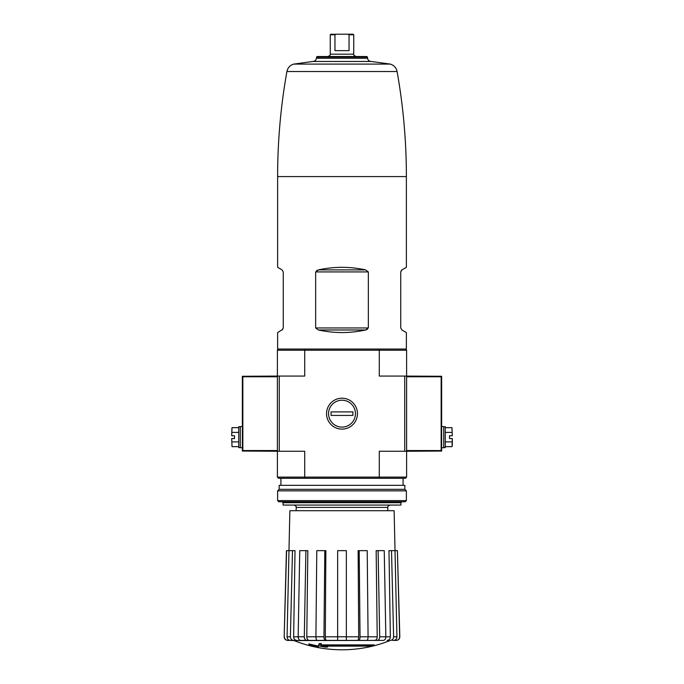 <?xml version="1.0" encoding="UTF-8"?>
<svg xmlns="http://www.w3.org/2000/svg" width="684" height="684" viewBox="0 0 684 684"><rect width="100%" height="100%" fill="white"/><g stroke="black" fill="none" stroke-linecap="round" stroke-linejoin="round"><path stroke-width="1.03" d="M316.718 270.522L318.445 269.889L315.649 271.924L368.351 271.924L365.555 269.889C349.849 266.478 334.151 266.478 318.445 269.889L365.555 269.889M282.8 329.355L277.618 332.569L277.618 349.045L406.382 349.045L406.382 332.569L401.918 329.987L400.738 327.952L400.738 271.924L401.918 269.889L406.382 267.316L406.382 176.583C406.373 141.297 403.278 106.276 397.096 71.529C396.258 67.742 393.984 65.262 390.282 64.099L371.036 61.457L312.964 61.457L293.718 64.099L390.282 64.099M367.282 329.363L365.555 329.987L368.351 327.952L368.351 271.924M282.082 329.987L283.262 327.952L283.262 271.924L282.082 269.889L277.618 267.316L277.618 176.583L406.382 176.583M401.2 270.531L401.918 269.889M318.445 329.987C334.151 333.407 349.849 333.407 365.555 329.987L318.445 329.987L315.649 327.952L315.649 271.924M278.559 349.045L277.388 350.225L277.388 376.072L304.713 376.072L304.713 350.225L379.287 350.225L379.287 376.072L404.731 376.072L404.731 451.26L379.287 451.26L379.287 477.107L406.612 477.107L406.612 451.26L404.731 451.26M277.388 477.107L304.713 477.107L305.03 478.278L278.559 478.278L277.388 477.107L277.388 376.072L242.35 376.277L242.846 376.773L277.388 376.773M374.199 645.602L320.753 645.602A127.053 11.072 -90 0 0 321.275 644.217A123.103 93.605 90 0 1 319.231 644.319A126.685 11.038 90 0 1 318.607 645.867A127.173 126.694 90 0 0 325.661 647.107A125.882 95.726 -90 0 0 327.662 647.013A126.822 126.335 -90 0 1 321.967 646.124L372.13 646.124A128.43 128.43 0 0 0 374.199 645.602L374.199 644.901L321.035 644.901M321.275 644.217L321.275 643.507A123.103 93.605 90 0 1 319.231 643.618A126.685 11.038 90 0 1 318.607 645.166L318.607 645.867M319.231 644.319L319.231 643.618M327.662 647.013L327.662 646.303A126.822 126.335 -90 0 1 326.345 646.124M318.265 647.013L318.265 646.021A127.677 127.677 0 0 1 308.869 643.875L308.869 644.867A127.959 127.959 0 0 0 318.265 647.013M318.265 646.731A127.677 127.677 0 0 1 308.869 644.576M389.966 640.566A129.233 129.233 0 0 1 342 649.8C325.422 649.774 309.442 646.696 294.034 640.566L380.868 640.404M303.132 640.404L366.727 640.404C367.564 640.181 368.018 638.976 368.077 636.787L367.214 550.646L358.134 550.646L358.707 636.813L358.134 550.646M358.698 640.404C359.536 640.181 359.981 638.976 360.049 636.787L377.217 636.813L376.157 550.646L384.246 550.646L385.844 636.787C385.725 638.976 384.895 640.181 383.348 640.404L377.2 640.404C378.748 640.181 379.577 638.976 379.697 636.787L390.367 636.813L388.974 550.646L397.395 550.646L399.661 636.787C399.49 638.976 398.31 640.181 396.13 640.404L392.625 640.404M377.2 640.404L365.384 640.404M326.644 640.404L337.657 640.404L337.657 636.787L346.343 636.787L346.343 550.646L337.657 550.646L337.657 636.787L325.293 636.813C325.362 638.993 325.815 640.19 326.644 640.404L317.273 640.404C316.435 640.181 315.982 638.976 315.923 636.787L323.951 636.787L324.814 550.646L316.786 550.646L315.923 636.787L306.783 636.813C306.911 638.993 307.74 640.19 309.279 640.404L318.616 640.404M309.279 640.404L300.652 640.404C299.105 640.181 298.275 638.976 298.156 636.787L304.303 636.787L305.902 550.646L299.754 550.646L298.156 636.787L293.633 636.813C293.804 638.993 294.889 640.19 296.899 640.404M294.034 640.566L290.332 640.404L293.658 640.404C291.641 640.181 290.555 638.976 290.392 636.787L292.487 550.646L286.434 550.646L284.176 636.787L286.605 550.646M293.573 640.404L287.87 640.404C285.69 640.181 284.51 638.976 284.339 636.787M357.356 640.404C358.185 640.19 358.638 638.993 358.707 636.813L346.343 636.813L346.343 640.404M359.185 550.646L360.049 636.787M378.098 550.646L379.697 636.787M377.217 636.813C377.089 638.993 376.26 640.19 374.721 640.404M390.342 640.404C392.359 640.181 393.445 638.976 393.608 636.787L396.934 636.787L394.129 510.7L289.871 510.7L287.066 636.787L290.392 636.787M391.513 550.646L393.608 636.787M390.367 636.813C390.196 638.993 389.111 640.19 387.101 640.404M396.934 636.787C396.78 638.976 395.685 640.181 393.668 640.404M397.395 550.646L399.824 636.787C399.661 638.976 398.481 640.181 396.301 640.404M293.633 636.813L295.026 550.646L292.487 550.646M290.332 640.404C288.315 640.181 287.22 638.976 287.066 636.787M306.783 636.813L307.843 550.646L305.902 550.646M304.303 636.787C304.423 638.976 305.252 640.181 306.8 640.404M325.293 636.813L325.866 550.646L324.814 550.646M323.951 636.787C324.019 638.976 324.464 640.181 325.302 640.404M405.441 349.045L406.612 350.225L406.612 451.26L441.65 451.047L441.154 450.551L441.154 376.773L441.65 376.277L404.731 376.072M326.542 413.666A15.458 15.458 0 0 0 349.729 427.047A15.458 15.458 0 0 0 349.729 400.277A15.458 15.458 0 0 0 326.542 413.666M279.269 376.072L279.269 451.26L304.713 451.26L304.713 477.107L379.287 477.107L378.97 478.278L405.441 478.278L406.612 477.107M279.269 451.26L242.35 451.047L242.35 376.277M305.03 478.278L378.97 478.278M378.97 349.045L379.287 350.225L406.612 350.225M277.388 350.225L304.713 350.225L305.03 349.045M400.927 502.714L283.073 502.714L283.073 505.066L400.927 505.066L400.927 502.714L401.867 501.774M367.462 57.105L366.821 56.524L317.179 56.524L316.538 57.105L367.462 57.105L367.564 58.243C367.898 60.201 369.052 61.278 371.036 61.457M242.846 376.773L242.846 450.551L242.35 451.047M242.145 447.729L240.264 447.729L240.264 426.585L242.145 426.585M231.91 428.141L231.714 435.751L234.501 435.751L234.501 438.572L231.688 438.572L232.03 446.652L238.733 446.652M240.264 447.618L238.733 447.618L238.733 426.705L240.264 426.705M238.733 427.662L232.03 427.662L231.714 435.751M238.733 432.408L232.03 432.408M231.714 438.572L232.03 446.652M238.733 441.907L232.03 441.907M441.65 451.047L441.65 376.277M441.855 426.585L443.736 426.585L443.736 447.729L441.855 447.729M445.267 446.652L451.97 446.652L452.312 445.387L452.312 438.572L449.499 438.572L449.499 435.751L452.286 435.751L451.97 427.662L445.267 427.662M443.736 426.705L445.267 426.705L445.267 447.618L443.736 447.618M452.09 446.182L452.286 438.572M445.267 441.907L451.97 441.907M445.267 432.408L451.97 432.408M452.286 435.751L451.97 427.662M277.618 500.602L278.798 501.774L405.202 501.774L406.382 500.602L406.382 490.847L277.618 490.847L277.618 500.602L406.382 500.602M277.618 490.847L279.149 489.325L404.851 489.325L406.382 490.847M279.149 489.325L279.149 485.324L404.851 485.324L404.851 489.325M342 427.107A13.449 13.449 0 0 1 330.355 406.937A13.449 13.449 0 0 1 353.645 406.937A13.449 13.449 0 0 1 342 427.107M331.073 415.427L331.073 411.905L352.927 411.905L352.927 415.427L331.073 415.427M356.099 56.524C353.876 55.438 353.089 54.66 353.748 54.173L330.252 54.173L330.252 34.79L330.842 34.2L335.793 34.303M335.015 34.747L335.981 34.2L353.158 34.2L353.748 34.79L349.045 34.79L349.045 50.65L334.955 50.65L334.955 34.79L330.252 34.79M348.019 34.2L349.045 34.79M296.181 510.7L296.181 507.417L387.819 507.417C387.349 506.682 388.136 505.895 390.171 505.066M277.618 176.583C277.627 141.297 280.722 106.276 286.904 71.529L397.096 71.529M316.538 57.105L316.435 58.243L367.564 58.243M315.649 327.952L368.351 327.952M242.846 450.551L277.388 450.551M441.154 376.773L406.612 376.773M441.154 450.551L406.612 450.551M387.819 510.7L387.819 507.417M403.09 485.324L403.09 478.278M280.91 485.324L280.91 478.278M296.181 507.417C296.651 506.682 295.864 505.895 293.829 505.066M283.073 502.714L282.133 501.774M284.176 636.787C284.339 638.976 285.519 640.181 287.699 640.404M286.904 71.529C287.742 67.742 290.016 65.262 293.718 64.099M316.435 58.243C316.102 60.201 314.948 61.278 312.964 61.457M330.252 54.173C330.911 54.66 330.124 55.438 327.901 56.524M353.748 54.173L353.748 34.79"/></g></svg>
